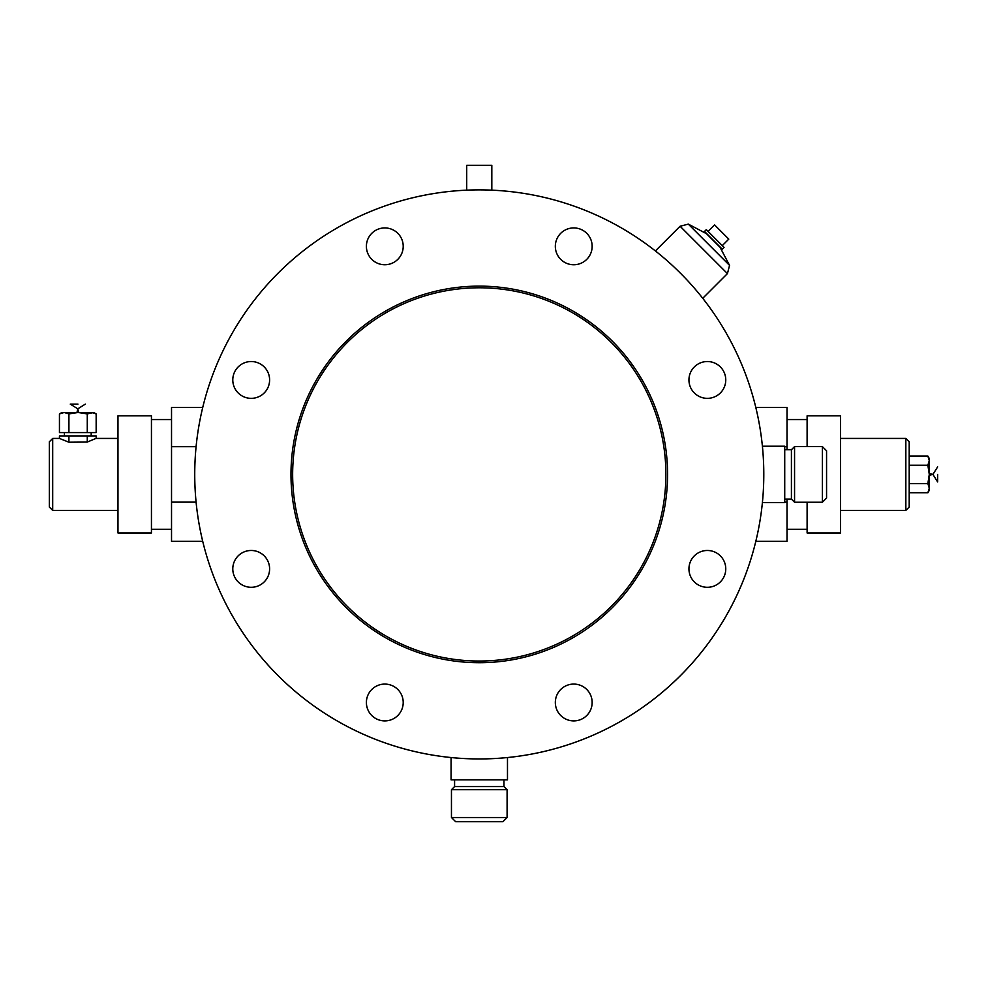 <?xml version="1.0" encoding="UTF-8"?>
<svg xmlns="http://www.w3.org/2000/svg" width="987" height="987" viewBox="0 0 987 987"><rect width="100%" height="100%" fill="white"/><g stroke="black" fill="none" stroke-linecap="round" stroke-linejoin="round"><path stroke-width="1.48" d="M822.381 502.235L822.381 446.593L794.56 446.593L794.56 502.235L822.381 502.235L826.563 498.053L826.563 450.775L822.381 446.593M762.396 446.21L784.727 446.21L784.727 502.617L762.396 502.617M784.727 449.727L791.414 449.727L791.414 499.101L794.56 502.235M258.236 585.896A18.408 18.408 0 0 1 232.944 566.489A18.408 18.408 0 0 1 262.406 554.287A18.408 18.408 0 0 1 258.236 585.896M244.147 396.947A18.408 18.408 0 0 1 239.989 365.338A18.408 18.408 0 0 1 269.451 377.54A18.408 18.408 0 0 1 244.147 396.947M367.793 253.375A18.408 18.408 0 0 1 387.2 228.083A18.408 18.408 0 0 1 399.402 257.545A18.408 18.408 0 0 1 367.793 253.375M700.301 362.932A18.408 18.408 0 0 1 724.359 372.901A18.408 18.408 0 0 1 714.403 396.947A18.408 18.408 0 0 0 718.561 365.338A18.408 18.408 0 0 0 689.099 377.54A18.408 18.408 0 0 0 714.403 396.947M714.403 551.881A18.408 18.408 0 0 1 718.561 583.49A18.408 18.408 0 0 1 689.099 571.288A18.408 18.408 0 0 1 714.403 551.881M590.757 695.453A18.408 18.408 0 0 1 571.35 720.744A18.408 18.408 0 0 1 559.135 691.282A18.408 18.408 0 0 1 590.757 695.453M742.15 583.305A284.527 284.527 0 0 1 507.478 757.547L507.478 779.866L451.071 779.866L451.071 757.547A284.527 284.527 0 0 1 216.4 583.305A284.527 284.527 0 0 0 705.002 647.62A284.527 284.527 0 0 0 516.411 192.317A284.527 284.527 0 0 0 216.4 583.305M651.691 403.004A186.617 186.617 0 0 0 407.853 301.997A186.617 186.617 0 0 0 306.858 545.836A186.617 186.617 0 0 0 550.684 646.83A186.617 186.617 0 0 0 651.691 403.004M700.301 585.896A18.408 18.408 0 0 0 725.605 566.489A18.408 18.408 0 0 0 696.143 554.287A18.408 18.408 0 0 0 700.301 585.896M590.757 253.375A18.408 18.408 0 0 0 571.35 228.083A18.408 18.408 0 0 0 559.135 257.545A18.408 18.408 0 0 0 590.757 253.375M401.808 239.286A18.408 18.408 0 0 0 370.199 235.128A18.408 18.408 0 0 0 382.401 264.59A18.408 18.408 0 0 0 401.808 239.286M258.236 362.932A18.408 18.408 0 0 0 232.944 382.339A18.408 18.408 0 0 0 262.406 394.541A18.408 18.408 0 0 0 258.236 362.932M244.147 551.881A18.408 18.408 0 0 0 239.989 583.49A18.408 18.408 0 0 0 269.451 571.288A18.408 18.408 0 0 0 244.147 551.881M367.793 695.453A18.408 18.408 0 0 0 387.2 720.744A18.408 18.408 0 0 0 399.402 691.282A18.408 18.408 0 0 0 367.793 695.453M556.742 709.542A18.408 18.408 0 0 0 588.351 713.7A18.408 18.408 0 0 0 576.149 684.238A18.408 18.408 0 0 0 556.742 709.542M451.454 817.52L507.096 817.52L507.096 789.699L451.454 789.699L451.454 817.52L455.636 821.702L502.914 821.702L507.096 817.52M503.962 779.866L503.962 786.565L454.588 786.565L451.454 789.699M491.822 190.158L491.822 165.298L466.715 165.298L466.715 190.158M702.744 298.284L727.431 273.596L729.553 265.38L720.029 247.268L706.421 233.648L688.309 224.123L729.553 265.38M722.274 245.615L728.776 239.113L714.576 224.913L708.061 231.414M724.039 247.392L706.297 229.638L704.521 231.414L722.274 249.168L724.039 247.392M52.693 510.402L49.35 507.047L49.35 441.781L52.693 438.425L52.693 510.402L117.971 510.402M68.917 442.213L59.442 438.425L59.442 435.921L68.917 435.921L68.917 442.213L87.275 442.053L95.973 438.425L117.971 438.425M117.971 415.835L117.971 532.992L151.443 532.992L151.443 415.835L117.971 415.835M202.73 541.357L171.528 541.357L171.528 407.471L202.73 407.471M755.82 407.471L787.021 407.471L787.021 449.727M787.021 499.101L787.021 541.357L755.82 541.357M787.021 502.149L784.727 502.149M787.021 446.679L784.727 446.679M807.107 502.235L807.107 532.992L840.579 532.992L840.579 415.835L807.107 415.835L807.107 446.593M840.579 438.425L905.844 438.425L905.844 510.402L840.579 510.402M905.844 438.425L909.2 441.781L909.2 507.047L905.844 510.402M927.866 465.235L929.285 460.645L929.285 474.414L927.866 483.593L929.285 488.183L927.866 492.772L929.285 490.317L929.285 474.414L927.866 465.235L909.2 465.235M927.866 456.056L929.285 458.511L929.285 460.645L927.866 456.056L909.2 456.056M937.65 474.414L937.65 481.94L937.65 474.414M927.866 483.593L909.2 483.593M927.866 492.772L909.2 492.772M171.528 446.679L196.105 446.679M171.528 502.149L196.105 502.149M96.158 438.425L96.158 435.921L87.275 435.921L87.275 442.053M87.275 435.921L68.917 435.921M87.275 432.577L96.158 432.577L96.158 413.911L93.703 412.492L87.275 413.911L87.275 432.577L59.442 432.577L59.442 413.911L61.897 412.492L64.18 412.492L59.442 413.911M96.158 413.911L91.717 412.492L78.096 412.492L68.917 413.911L68.917 432.577M87.275 413.911L78.096 412.492L64.18 412.492L68.917 413.911M77.948 404.115L70.274 404.115L77.948 404.115M667.57 474.414A188.295 188.295 0 0 0 385.127 311.349A188.295 188.295 0 0 0 385.127 637.479A188.295 188.295 0 0 0 667.57 474.414M655.405 250.945L680.092 226.257L727.431 273.596M784.727 499.101L791.414 499.101M791.414 449.727L794.56 446.593M454.588 779.866L454.588 786.565M503.962 786.565L507.096 789.699M680.092 226.257L688.309 224.123M52.693 438.425L59.442 438.425M151.443 529.279L171.528 529.279M151.443 419.549L171.528 419.549M787.021 529.279L807.107 529.279M787.021 419.549L807.107 419.549M929.285 475.253L932.925 474.414L929.285 473.575M937.65 466.888L932.925 474.414L937.65 481.94M64.414 432.577L64.414 435.921M91.186 432.577L91.186 435.921M78.639 412.492L77.8 408.84L76.961 412.492M70.274 404.115L77.8 408.84L85.338 404.115"/></g></svg>
